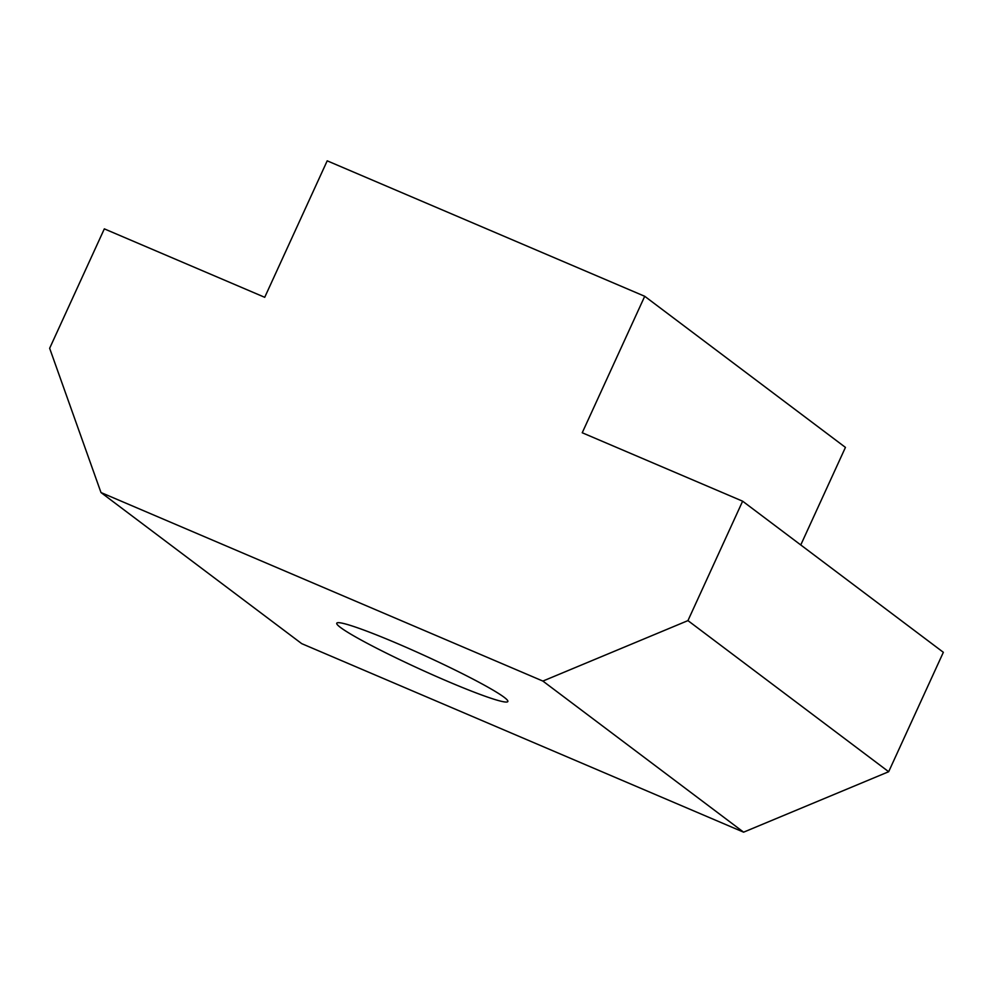 <?xml version="1.0" encoding="UTF-8"?>
<svg xmlns="http://www.w3.org/2000/svg" width="993" height="993" viewBox="0 0 993 993"><rect width="100%" height="100%" fill="white"/><g stroke="black" fill="none" stroke-linecap="round" stroke-linejoin="round"><path stroke-width="1.49" d="M100.988 492.54L301.711 643.638L743.608 832.171L542.886 681.074L100.988 492.54L49.65 348.282L104.327 228.862L264.721 297.304L327.206 160.829L644.718 296.286L582.233 432.762L742.627 501.192L687.95 620.613L542.886 681.074M504.134 697.272A94.087 7.112 -155.4 0 0 411.077 649.496A94.087 7.112 -155.4 0 0 336.764 623.194A94.087 7.112 -155.4 0 0 419.344 668.835A94.087 7.112 -155.4 0 0 507.845 701.517A94.087 7.112 -155.4 0 0 504.134 697.272M743.608 832.171L888.673 771.722L687.95 620.613M800.768 544.958L845.44 447.396L644.718 296.286M742.627 501.192L943.35 652.302L888.673 771.722"/></g></svg>
